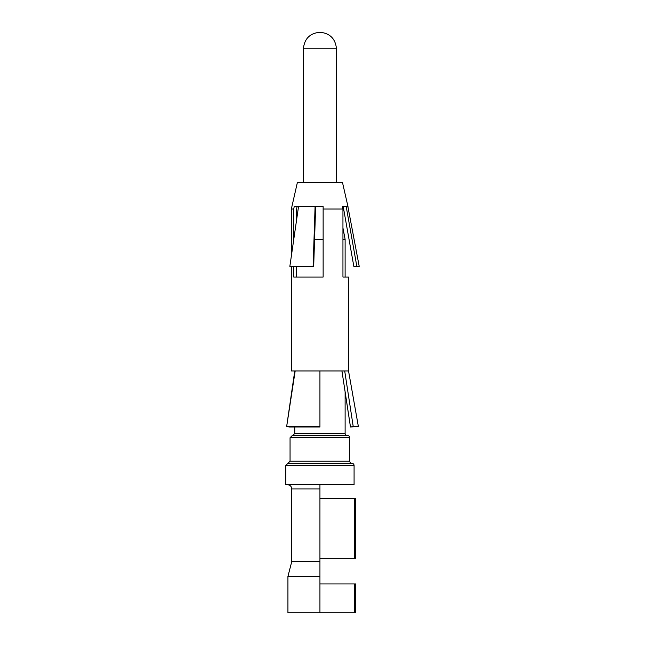 <?xml version="1.0" encoding="UTF-8"?>
<svg xmlns="http://www.w3.org/2000/svg" width="645" height="645" viewBox="0 0 645 645"><rect width="100%" height="100%" fill="white"/><g stroke="black" fill="none" stroke-linecap="round" stroke-linejoin="round"><path stroke-width="0.97" d="M319.936 583.935L355.669 583.935L355.669 612.75L287.928 612.75L287.928 576.469L319.936 576.469L319.936 612.75M319.936 488.966L291.766 488.966C291.54 486.394 290.113 484.976 287.501 484.701L319.936 484.701L319.936 576.469M319.936 561.529L291.766 561.529L287.928 576.469M345.115 392.015L345.115 433.48A2.137 2.137 -90 0 0 347.252 435.609L347.679 435.609A2.137 2.137 -90 0 1 349.816 437.745L349.816 461.223A2.137 2.137 -90 0 0 351.944 463.36A2.137 2.137 -90 0 1 354.081 465.488L354.081 484.701L285.791 484.701L285.791 465.488L287.928 463.36L296.894 463.36M336.472 48.786L336.472 182.43L336.472 48.786C335.473 38.764 329.966 33.25 319.936 32.25C329.966 33.25 335.473 38.764 336.472 48.786L303.4 48.786L303.4 182.43M342.947 228.016L345.115 239.263L342.947 239.263M345.115 277.044L345.115 239.263M285.791 465.488L354.081 465.488A2.137 2.137 -90 0 0 351.944 463.36L287.928 463.36L290.057 461.223L349.816 461.223A2.137 2.137 90 0 0 351.944 463.36M347.679 435.609L292.193 435.609L290.057 437.745L290.057 461.223M323.137 239.263L314.567 239.263M355.669 558.328L355.669 498.569L355.669 558.328L319.936 558.328M355.669 498.569L354.5 498.569L354.5 558.328M319.936 498.569L354.5 498.569M354.5 583.935L354.5 612.75M297.071 206.618L296.523 209.391L296.523 220.421M293.725 239.682L293.725 209.036L294.209 206.61L323.137 206.61L323.137 209.391M341.931 370.948L350.477 426.998L353.21 426.442L344.704 370.956L319.936 370.948L319.936 426.99L289.403 426.998L294.757 426.998L294.757 433.48L292.62 435.609M296.523 266.369L296.523 277.044M293.725 266.369L293.725 277.044L294.741 277.044M315.639 206.61L313.68 266.369L313.123 266.369L315.083 206.61M323.137 206.61L323.137 277.044L294.749 277.044M293.725 209.036L291.338 209.036L297.393 182.43L342.479 182.43L347.986 206.61L342.471 206.61L342.947 209.036L342.947 277.044L348.534 277.044L348.534 370.956L344.704 370.956M319.936 370.956L291.338 370.948L291.338 266.369M295.176 370.948L286.67 426.442L289.403 426.99M353.21 426.442L358.354 426.442L350.477 426.998L345.115 392.023M342.471 206.61L342.947 209.036L323.137 209.036M298.522 206.61L289.855 266.369L313.123 266.369M346.212 206.61L356.838 266.369L353.831 266.369L343.221 206.618M347.897 206.61L359.209 266.369L356.838 266.369M294.757 370.948L286.67 426.442L319.936 426.442M349.816 437.745L290.057 437.745M345.115 433.48L294.757 433.48M291.766 488.966L291.766 561.529M303.4 48.786C304.384 38.748 309.898 33.234 319.936 32.25M291.338 209.036L291.338 256.138M348.534 370.956L358.354 426.442"/></g></svg>

